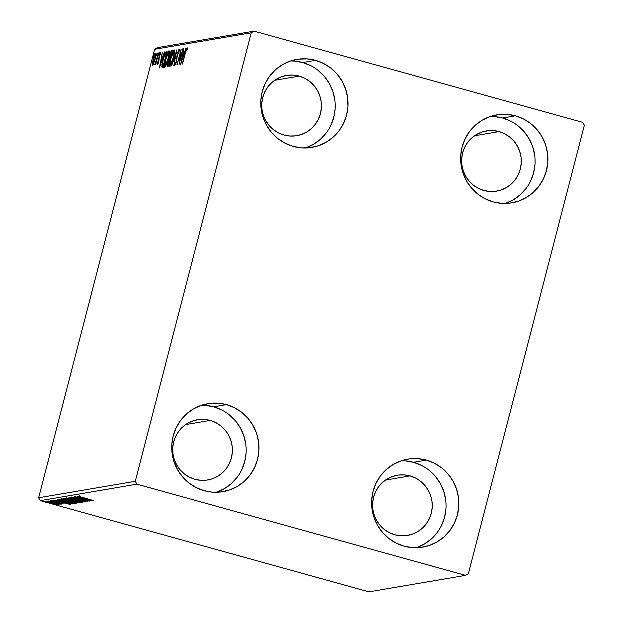 <?xml version="1.0" encoding="UTF-8"?>
<svg xmlns="http://www.w3.org/2000/svg" width="623" height="623" viewBox="0 0 623 623"><rect width="100%" height="100%" fill="white"/><g stroke="black" fill="none" stroke-linecap="round" stroke-linejoin="round"><path stroke-width="0.93" d="M421.553 465.397L413.532 462.289L426.35 460.101A44.63 43.61 -99.7 0 1 458.816 505.378A44.63 43.61 -99.7 0 1 422.729 547.134A44.63 43.61 -99.7 0 1 404.093 546.176L396.072 543.069L388.791 538.42L382.53 532.416L377.515 525.29L373.956 517.316L371.986 508.796L371.666 500.051L373.029 491.43L376.012 483.261L380.505 475.855L386.322 469.493L393.261 464.431L401.033 460.849L409.358 458.894L417.908 458.645L426.35 460.101L434.371 463.216L441.652 467.857L447.921 473.862L452.929 480.987L456.488 488.962L458.466 497.489L458.777 506.226L457.414 514.847L454.432 523.016L449.946 530.422L444.121 536.785L437.19 541.846L429.411 545.429L421.086 547.383L412.535 547.633L404.093 546.176A44.63 43.61 -99.7 0 1 371.627 500.9A44.63 43.61 -99.7 0 1 407.722 459.143A44.63 43.61 -99.7 0 1 426.35 460.101L413.532 462.289A44.63 43.61 80.3 0 0 401.399 460.732M310.737 65.641L302.716 62.534L315.534 60.345A44.63 43.61 -99.7 0 1 348 105.622A44.63 43.61 -99.7 0 1 311.905 147.378A44.63 43.61 -99.7 0 1 293.277 146.421L285.256 143.306L277.975 138.664L271.706 132.66L266.699 125.534L263.14 117.56L261.162 109.033L260.85 100.295L262.213 91.674L265.196 83.505L269.681 76.099L275.506 69.737L282.437 64.675L290.217 61.093L298.542 59.138L307.092 58.889L315.534 60.345L323.555 63.453L330.836 68.102L337.098 74.106L342.113 81.231L345.672 89.206L347.642 97.733L347.961 106.471L346.598 115.091L343.616 123.261L339.13 130.666L333.305 137.029L326.366 142.091L318.594 145.673L310.27 147.628L301.719 147.877L293.277 146.421A44.63 43.61 -99.7 0 1 260.811 101.144A44.63 43.61 -99.7 0 1 296.906 59.387A44.63 43.61 -99.7 0 1 315.534 60.345L302.716 62.534A44.63 43.61 80.3 0 0 290.575 60.976M510.595 121.103L502.574 117.988L515.392 115.8A44.63 43.61 -99.7 0 1 547.858 161.077A44.63 43.61 -99.7 0 1 511.763 202.833A44.63 43.61 -99.7 0 1 493.136 201.875L485.115 198.768L477.833 194.119L471.572 188.123L466.557 180.997L462.998 173.015L461.028 164.495L460.709 155.75L462.071 147.129L465.054 138.96L469.54 131.554L475.365 125.192L482.303 120.13L490.075 116.548L498.4 114.601L506.951 114.344L515.392 115.8L523.413 118.915L530.695 123.556L536.964 129.561L541.971 136.686L545.53 144.661L547.508 153.188L547.819 161.925L546.457 170.546L543.474 178.715L538.988 186.129L533.163 192.484L526.233 197.553L518.453 201.128L510.128 203.082L501.577 203.332L493.136 201.875A44.63 43.61 -99.7 0 1 460.67 156.599A44.63 43.61 -99.7 0 1 496.765 114.842A44.63 43.61 -99.7 0 1 515.392 115.8L502.574 117.988A44.63 43.61 80.3 0 0 490.433 116.431M221.695 409.942L213.673 406.827L226.492 404.646A44.63 43.61 -99.7 0 1 258.958 449.923A44.63 43.61 -99.7 0 1 222.863 491.679A44.63 43.61 -99.7 0 1 204.235 490.722L196.214 487.607L188.933 482.965L182.671 476.961L177.656 469.835L174.097 461.861L172.119 453.334L171.808 444.596L173.171 435.975L176.153 427.806L180.639 420.393L186.464 414.038L193.403 408.968L201.174 405.394L209.499 403.439L218.05 403.19L226.492 404.646L234.513 407.754L241.794 412.403L248.055 418.399L253.07 425.525L256.629 433.507L258.607 442.026L258.919 450.772L257.556 459.392L254.573 467.562L250.088 474.967L244.263 481.33L237.324 486.392L229.552 489.974L221.227 491.921L212.677 492.178L204.235 490.722A44.63 43.61 -99.7 0 1 171.769 445.445A44.63 43.61 -99.7 0 1 207.864 403.688A44.63 43.61 -99.7 0 1 226.492 404.646L213.673 406.827A44.63 43.61 80.3 0 0 201.533 405.269M194.929 479.313A30.535 29.834 -99.7 0 1 172.719 448.334A30.535 29.834 -99.7 0 1 197.413 419.77A30.535 29.834 -99.7 0 1 210.161 420.424L185.599 424.606L210.161 420.424A30.535 29.834 -99.7 0 1 232.371 451.402A30.535 29.834 -99.7 0 1 207.677 479.967A30.535 29.834 -99.7 0 1 194.929 479.313L189.447 477.187L184.463 474.01L180.172 469.898L176.745 465.023L174.308 459.564L172.96 453.739L172.742 447.758L173.677 441.855L175.717 436.264L178.785 431.202L182.773 426.848L187.515 423.383L192.842 420.93L198.535 419.598L204.383 419.427L210.161 420.424L215.644 422.55L220.628 425.727L224.919 429.831L228.345 434.714L230.783 440.165L232.13 445.998L232.348 451.979L231.413 457.882L229.373 463.465L226.305 468.535L222.318 472.888L217.575 476.354L212.248 478.799L206.556 480.138L200.707 480.31L194.929 479.313M483.83 190.474A30.535 29.834 -99.7 0 1 461.62 159.496A30.535 29.834 -99.7 0 1 486.314 130.923A30.535 29.834 -99.7 0 1 499.062 131.578L474.5 135.767L499.062 131.578A30.535 29.834 -99.7 0 1 521.28 162.556A30.535 29.834 -99.7 0 1 496.578 191.129A30.535 29.834 -99.7 0 1 483.83 190.474L478.347 188.341L473.363 185.163L469.08 181.059L465.646 176.184L463.216 170.725L461.861 164.893L461.651 158.912L462.578 153.017L464.618 147.425L467.686 142.356L471.673 138.002L476.416 134.537L481.743 132.092L487.435 130.752L493.284 130.581L499.062 131.578L504.544 133.711L509.528 136.889L513.819 140.993L517.246 145.868L519.683 151.327L521.03 157.16L521.249 163.14L520.314 169.035L518.274 174.627L515.205 179.697L511.218 184.05L506.476 187.515L501.157 189.96L495.456 191.3L489.608 191.471L483.83 190.474M283.971 135.012A30.535 29.834 -99.7 0 1 261.761 104.033A30.535 29.834 -99.7 0 1 286.455 75.469A30.535 29.834 -99.7 0 1 299.204 76.123L274.642 80.312L299.204 76.123A30.535 29.834 -99.7 0 1 321.413 107.101A30.535 29.834 -99.7 0 1 296.719 135.674A30.535 29.834 -99.7 0 1 283.971 135.012L278.489 132.886L273.505 129.709L269.214 125.605L265.787 120.73L263.35 115.271L262.003 109.438L261.785 103.457L262.719 97.562L264.759 91.97L267.828 86.901L271.815 82.547L276.557 79.082L281.884 76.637L287.577 75.297L293.425 75.126L299.204 76.123L304.686 78.249L309.67 81.426L313.961 85.538L317.387 90.413L319.825 95.872L321.172 101.697L321.39 107.678L320.456 113.581L318.415 119.172L315.347 124.242L311.36 128.587L306.617 132.053L301.291 134.506L295.598 135.837L289.75 136.009L283.971 135.012M394.787 534.775A30.535 29.834 -99.7 0 1 372.577 503.789A30.535 29.834 -99.7 0 1 397.272 475.224A30.535 29.834 -99.7 0 1 410.02 475.879L385.458 480.068L410.02 475.879A30.535 29.834 -99.7 0 1 432.237 506.857A30.535 29.834 -99.7 0 1 407.535 535.43A30.535 29.834 -99.7 0 1 394.787 534.775L389.305 532.642L384.321 529.464L380.038 525.36L376.604 520.485L374.174 515.026L372.819 509.193L372.609 503.213L373.535 497.318L375.576 491.726L378.652 486.656L382.631 482.303L387.374 478.838L392.7 476.393L398.393 475.053L404.241 474.882L410.02 475.879L415.51 478.005L420.486 481.182L424.777 485.294L428.203 490.169L430.641 495.628L431.988 501.46L432.206 507.434L431.272 513.336L429.231 518.928L426.163 523.998L422.176 528.343L417.433 531.808L412.115 534.261L406.414 535.593L400.566 535.772L394.787 534.775M135.269 481.291L38.642 497.769L154.629 49.279L251.256 32.801L135.269 481.291L136.904 484.172L465.56 575.372L368.933 591.85L40.277 500.651L136.904 484.172L465.56 575.372L468.371 573.721L584.358 125.231L582.723 122.349L254.067 31.15L157.44 47.628L154.629 49.279L38.642 497.769L40.277 500.651L368.933 591.85L465.56 575.372L468.371 573.721L584.358 125.231L582.723 122.349L254.067 31.15L251.256 32.801L135.269 481.291L136.904 484.172L40.277 500.651L38.642 497.769L135.269 481.291M153.788 63.188L155.968 53.71L155.68 53.235L155.111 53.858L153.749 57.308L152.394 65.135L153.624 63.601L155.111 59.037C155.968 55.743 156.155 53.812 155.68 53.235L153.165 59.364L152.355 63.445L152.58 65.228L153.788 63.188M158.639 52.924L154.862 64.839L155.812 62.853L155.641 64.512L158.639 52.924L154.761 64.473L155.812 62.853L155.641 64.512L158.639 52.924M160.236 53.819L160.282 54.972L160.578 52.402L159.153 55.844L158.686 59.185L159.122 59.31L158.686 59.185L158.92 60.415L157.775 62.978L158.164 63.087L157.751 61.817L157.339 62.837L157.72 64.091L158.935 60.361L159.519 55.408L160.158 53.874L160.282 54.972L160.718 53.874L160.43 52.496L159.309 55.252L158.507 61.101L157.931 62.806L157.751 61.817L157.339 62.837L157.385 64.395L158.717 61.272L159.433 55.735L160.236 53.819L161.155 54.069M166.286 51.623L164.877 53.586L163.148 58.873L161.863 64.831L162.073 67.401L162.985 67.339L167.089 51.483L166.286 51.623C165.212 52.355 164.106 55.003 162.961 59.574L161.793 66.996L162.985 67.339L167.089 51.483L166.286 51.623M172.221 50.611L171.091 51.141L169.775 54.544L167.501 64.262L167.494 66.544L168.117 66.466L172.221 50.611L171.527 50.728L169.549 55.369L169.043 59.325L167.852 62.752L167.626 66.544L168.117 66.466L172.221 50.611M176.862 49.817L171.613 65.867L175.85 53.648L173.872 65.485L176.862 49.817L171.613 65.867L175.85 53.648L173.872 65.485L176.862 49.817M182.882 48.789L179.829 60.587L181.153 49.085L177.057 64.94L180.382 53.072L179.042 64.597L183.146 48.742L179.829 60.587L181.153 49.085L177.057 64.94L180.382 53.072L179.042 64.597L182.882 48.789M185.272 53.453L186.324 49.879L186.768 49.349L186.838 50.642L187.289 49.396L187.11 47.683L186.02 49.817L182.274 64.052L185.272 53.453L186.698 49.303L186.838 50.642L187.289 49.396L187.11 47.683L185.047 53.344L182.539 64.005L185.272 53.453M180.725 64.317L185.934 48.267L183.98 53.461L183.006 53.625L183.676 48.656L180.686 64.325L185.934 48.267L183.98 53.461L183.006 53.625L183.676 48.656L180.725 64.317M175.25 64.083L175.686 64.2L175.25 64.083L175.312 62.129L174.829 65.711L176.402 61.903L177.578 53.43L178.754 50.658L178.614 53.212L179.035 52.371L179.074 49.077L177.321 53.453L176.192 61.739L175.343 64.029L175.312 62.129L174.853 63.141L174.728 65.664L175.616 64.387L176.8 60.073L177.477 53.835L178.637 50.736L178.614 53.212L179.035 52.371L179.222 49.046L177.321 53.453L176.122 62.012L175.227 64.076L176.114 64.325M173.373 57.923L174.557 50.58L174.012 49.965L172.906 51.779L170.032 61.288L169.744 66.529L171.411 64.044L173.373 57.923C174.549 53.407 174.822 50.728 174.175 49.887C173.015 51.07 171.855 53.928 170.694 58.453C169.495 63.032 169.23 65.727 169.884 66.552C171.06 65.322 172.221 62.44 173.373 57.923M168.241 58.796L169.425 51.46L168.88 50.837L167.774 52.659L164.9 62.168L164.612 67.409L166.279 64.924L168.241 58.796C169.417 54.279 169.69 51.6 169.043 50.759C167.883 51.943 166.723 54.801 165.562 59.325C164.363 63.904 164.098 66.606 164.752 67.424C165.928 66.194 167.089 63.32 168.241 58.796M159.402 67.954L164.612 51.904L162.65 57.098L161.684 57.261L162.354 52.293L159.402 67.954L164.612 51.904L162.65 57.098L161.684 57.261L162.354 52.293L159.402 67.954M159.184 53.897L159.371 52.729L159.029 53.095L158.624 55.26L159.184 53.897M157.152 54.248L157.339 53.072L156.988 53.438L156.591 55.603L157.152 54.248M153.834 54.808L153.998 53.555L153.671 54.006L153.274 56.171L153.834 54.808M46.686 501.46L55.86 504.326L58.445 504.723L57.277 504.077L47.652 501.538L46.803 501.686L52.098 503.4L58.523 504.7L53.508 502.917L46.593 501.507M49.895 501.001L60.135 504.264L59.317 503.734L61.256 504.155L49.895 501.001L60.135 504.264L59.317 503.734L61.256 504.155L49.895 501.001M63.297 503.898L51.538 500.643L63.344 503.867M57.542 499.701C57.184 500.012 59.271 500.791 63.795 502.029L71.988 503.952L72.128 503.384L71.988 503.952L73.888 503.875L58.344 499.56L57.339 499.848L58.367 500.347L68.187 503.174L73.888 503.875L58.344 499.56L57.332 499.794M62.791 498.805L66.388 500.168L70.905 501.18L71.006 500.775L70.905 501.18L73.888 502.154L79.02 503.002L63.476 498.688L62.689 498.859L64.161 499.498L74.643 502.356L79.02 503.002L62.689 498.852M68.125 497.894L82.516 502.403L71.855 498.937L84.775 502.021L68.078 497.902L82.516 502.403L71.855 498.937L84.775 502.021L68.125 497.894M74.137 496.866L85.701 500.074L72.416 497.162L87.96 501.476L76.629 498.213L89.953 501.133L74.402 496.819L85.701 500.074L72.416 497.162L87.96 501.476L76.629 498.213L89.953 501.133L74.137 496.866M77.867 496.056L93.442 500.542L77.797 496.087M91.628 500.853L77.19 496.344L81.535 497.839L74.939 496.733L91.589 500.861L77.19 496.344L81.535 497.839L74.939 496.733L91.628 500.853M69.916 497.411L86.239 501.951L69.846 497.442M64.932 498.26L71.785 500.752L81.333 502.636L68.732 498.859L64.823 498.369L69.083 499.973L81.364 502.777L74.371 500.285L64.815 498.314M59.8 499.132L66.653 501.632L76.201 503.509L62.308 499.467L59.691 499.241L63.951 500.845L76.232 503.649L69.231 501.157L59.683 499.194M70.306 504.49L55.868 499.981L60.205 501.476L53.609 500.37L70.306 504.49L55.868 499.981L60.205 501.476L53.609 500.37L70.306 504.49M51.834 501.165L50.299 500.853L51.834 501.165M48.283 501.188L50.868 501.904L48.259 501.204M44.965 501.756L47.55 502.473L44.942 501.764M216.376 492.279A44.63 43.61 80.3 0 0 246.155 448.77A44.63 43.61 80.3 0 0 213.673 406.827L205.232 405.371M216.734 492.154L224.506 488.58L231.445 483.51L237.27 477.156M241.755 469.75L244.738 461.573L246.101 452.952M245.789 444.215L243.811 435.695L240.252 427.713L235.237 420.587L228.976 414.583M505.276 203.433A44.63 43.61 80.3 0 0 535.064 159.932A44.63 43.61 80.3 0 0 502.574 117.988L494.132 116.532M505.635 203.316L513.414 199.734L520.345 194.672L526.17 188.31M530.656 180.904L533.638 172.735L535.001 164.114M534.69 155.376L532.712 146.849L529.153 138.874L524.145 131.749L517.877 125.745M305.418 147.978A44.63 43.61 80.3 0 0 335.197 104.469A44.63 43.61 80.3 0 0 302.716 62.534L294.274 61.077M305.776 147.853L313.548 144.279L320.487 139.217L326.312 132.855M330.797 125.449L333.78 117.28L335.143 108.651M334.824 99.914L332.853 91.394L329.294 83.412L324.279 76.286L318.018 70.29M416.234 547.734A44.63 43.61 80.3 0 0 446.021 504.233A44.63 43.61 80.3 0 0 413.532 462.289L405.09 460.833M416.592 547.617L424.372 544.035L431.303 538.973L437.128 532.61M441.614 525.205L444.596 517.035L445.959 508.415M445.647 499.669L443.669 491.15L440.111 483.175L435.103 476.042L428.834 470.046M79.666 495.604L79.464 496.492M87.859 499.81L82.267 498.431L82.392 497.972L82.267 498.431L83.046 498.174L87.859 499.81L82.267 498.431L87.859 499.81M71.715 496.967L71.528 497.847M84.923 500.58L84.642 501.507M79.689 502.348L72.058 500.713L66.536 498.704L74.137 500.214L79.689 502.348L77.828 502.115L66.451 498.735L72.977 500.02L79.689 502.348L80.009 501.398M66.677 497.839L66.536 498.704M77.159 502.605L71.902 501.313L77.159 502.605M70.586 500.775L64.348 499.303L70.586 500.775M72.136 500.394L72.042 501.242M74.558 503.228L66.926 501.585L61.404 499.576L69.005 501.094L74.558 503.228L72.696 502.987L61.319 499.607L68.413 501.048L74.558 503.228L74.877 502.278M59.676 500.051L72.058 503.368L64.068 501.982L59.076 500.331L59.45 499.864L72.027 503.477L64.504 502.107L59.442 500.518L59.076 500.331L59.676 500.051M66.536 503.446L60.945 502.068L61.062 501.601L60.945 502.068L61.724 501.811L66.536 503.446L60.945 502.068L66.536 503.446M62.136 502.59L61.879 503.509M52.978 501.024L53.212 500.121M57.051 504.334L48.08 501.85L53.259 502.847L57.051 504.334L55.618 504.139L48.026 501.873L57.051 504.334L57.339 503.4M64.582 498.392L64.504 499.225M61.545 498.719L61.404 499.576M48.251 500.97L48.08 501.85M495.994 130.947L495.495 130.791M496.484 130.962L497.029 131.134M503.688 133.408L504.233 133.54M486.952 131.165L486.29 130.869M187.134 49.419L187.321 48.944M187.212 49.614L186.807 49.505L187.212 49.614M187.266 49.466L186.744 49.318M187.5 48.563L187.079 49.56M183.38 55.12L183.629 53.796L183.38 55.12M183.894 53.874L183.006 53.625L183.894 53.874M181.698 60.493L182.703 55.237L183.692 55.174L181.947 60.563L182.703 55.237L183.442 55.104L181.698 60.493M178.754 50.658L179.673 50.915M179.284 50.806L178.801 50.673M176.987 58.585L176.566 58.469L176.987 58.585M179.151 50.767L179.338 50.331M179.385 50.229L179.128 50.829M175.678 63.85L175.569 64.73M178.622 53.126L178.785 52.581M174.004 51.561L174.557 50.58M174.705 50.393L173.794 52.028M173.762 51.507L173.342 58.04L170.297 64.924C169.791 64.216 170.009 62.043 170.959 58.406L173.762 51.507C174.269 52.207 174.051 54.365 173.108 57.978L170.297 64.924L170.943 65.103L170.18 64.901L169.993 63.998L170.959 58.406L173.762 51.507L174.736 51.764M174.533 51.725L173.91 51.553M168.171 66.248L168.296 65.033M169.9 59.567L169.043 59.325L169.9 59.567M169.915 59.497L169.908 58.274M171.535 52.277L170.227 58.297L169.448 57.923L169.814 55.322L170.764 52.706L171.769 52.348L170.243 58.243L169.503 58.079L169.814 55.322L172.041 51.296M172.143 50.899L171.527 50.728L172.143 50.899M172.104 51.211L171.442 52.496M169.939 58.025L169.853 59.73M168.389 64.504L168.179 66.35M168 64.932L168.498 61.397L169.588 59.8L168.272 64.885L168.124 62.682L169.588 59.8L168.506 64.948L168 64.932L168.483 65.065L167.93 64.924L168.817 65.174M168.872 52.433L169.425 51.46M169.573 51.265L168.662 52.908M168.631 52.387L168.21 58.912L165.165 65.804C164.659 65.088 164.877 62.915 165.827 59.286L167.408 54.349L168.631 52.387C169.137 53.087 168.919 55.237 167.969 58.85L165.165 65.804L165.811 65.983L165.048 65.781L164.861 64.87L165.827 59.286L168.631 52.387L169.604 52.636M169.401 52.597L168.778 52.425M163.351 67.673L162.463 67.432M161.793 66.996L162.681 67.245L162.665 65.797M166.03 53.22L166.972 51.943M167.011 51.919L165.998 53.298M162.751 65.08L162.728 67.409M166.403 53.157L163.374 65.828L162.969 65.789L163.358 65.898L162.315 65.477L163.226 59.528L165.297 53.726L166.637 53.22L163.14 65.758L162.26 65.065L163.008 60.423L164.752 54.777L166.403 53.157M162.05 58.757L162.307 57.433L162.05 58.757M162.572 57.511L161.684 57.261L162.572 57.511M160.368 64.13L161.373 58.873L162.369 58.811L160.617 64.2L161.373 58.873L162.12 58.741L160.368 64.13M160.687 53.944L160.282 53.827M159.138 54.084L158.748 53.975L159.138 54.084M157.105 54.427L156.708 54.326L157.105 54.427M153.18 64.535L153.227 63.889M152.767 63.554L152.355 63.445L152.767 63.554M155.672 54.746L155.976 54.146L155.672 54.746M153.242 63.686L153.172 64.753M155.929 54.824L155.407 54.684L155.08 59.138L153.242 63.515L153.865 57.775L155.314 54.66L154.847 59.068L152.947 63.803L153.468 63.951L152.892 63.803L153.429 59.31L155.314 54.66L156.256 54.91M153.788 54.995L153.39 54.886L153.788 54.995M154.839 53.773L154.722 55.058M154.823 54.606L154.893 54.201M170.297 64.924L171.115 65.174M165.165 65.804L165.983 66.046M162.969 65.789L162.315 65.477M152.947 63.803L153.78 64.044M251.256 32.801L154.629 49.279L157.44 47.628L254.067 31.15L251.256 32.801M59.021 500.246L59.255 499.342M186.729 49.31L187.616 49.552M169.651 58.204L170.538 58.445M162.611 65.781L163.499 66.03M157.759 62.978L158.647 63.227M155.259 63.406L156.147 63.655"/></g></svg>

